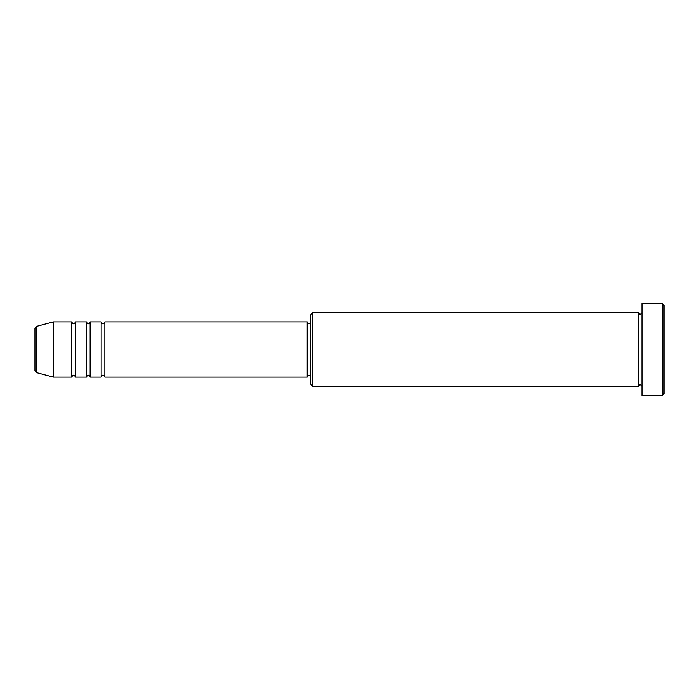 <?xml version="1.0" encoding="UTF-8"?>
<svg xmlns="http://www.w3.org/2000/svg" width="699" height="699" viewBox="0 0 699 699"><rect width="100%" height="100%" fill="white"/><g stroke="black" fill="none" stroke-linecap="round" stroke-linejoin="round"><path stroke-width="0.52" stroke-dasharray="3.5 2.62" d="M34.95 328.25L34.95 370.75M104.85 377.093L104.85 321.907M101.172 377.093L101.172 321.907M90.136 377.093L90.136 321.907M86.458 377.093L86.458 321.907M75.422 377.093L75.422 321.907M71.744 377.093L71.744 321.907M310.872 314.55L310.872 384.45M312.706 386.294L312.706 312.706M664.05 393.651L664.05 305.349M662.206 303.515L662.206 395.485M641.979 395.485L641.979 303.515M638.301 386.294L638.301 312.706M307.193 377.093L307.193 321.907M53.342 377.093L53.342 321.907M641.979 349.5L641.979 386.294L641.979 349.5M310.872 349.5L310.872 323.751L310.872 349.5M36.313 372.532L36.313 326.468"/><path stroke-width="1.05" d="M34.95 370.75L34.95 328.25L36.313 326.468L36.313 372.532L34.95 370.75M104.85 321.907L104.85 377.093L307.193 377.093L307.193 321.907L104.85 321.907C104.072 323.506 103.461 324.118 103.006 323.751C102.561 324.118 101.949 323.506 101.172 321.907L101.172 377.093L90.136 377.093L90.136 321.907L101.172 321.907M86.458 321.907L86.458 377.093L75.422 377.093L75.422 321.907L86.458 321.907C87.235 323.506 87.847 324.118 88.292 323.751C88.747 324.118 89.358 323.506 90.136 321.907M71.744 321.907L71.744 377.093L53.342 377.093L53.342 321.907L71.744 321.907C72.513 323.506 73.133 324.118 73.578 323.751C74.103 324.074 74.723 323.462 75.422 321.907M312.706 386.294L310.872 384.45L310.872 314.55L312.706 312.706L312.706 386.294L638.301 386.294L638.301 312.706L640.135 314.55L641.979 312.706M662.206 303.515L664.05 305.349L664.05 393.651L662.206 395.485L662.206 303.515L641.979 303.515L641.979 395.485L662.206 395.485M307.193 375.249L310.872 375.249M36.313 372.532L53.342 377.093M36.313 326.468L53.342 321.907M312.706 312.706L638.301 312.706M307.193 323.751L310.872 323.751M641.979 386.294L640.135 384.45L638.301 386.294M75.422 377.093C74.723 375.538 74.103 374.926 73.578 375.249C73.133 374.882 72.513 375.494 71.744 377.093M90.136 377.093C89.358 375.494 88.747 374.882 88.292 375.249C87.847 374.882 87.235 375.494 86.458 377.093M104.85 377.093C104.072 375.494 103.461 374.882 103.006 375.249C102.561 374.882 101.949 375.494 101.172 377.093"/></g></svg>

